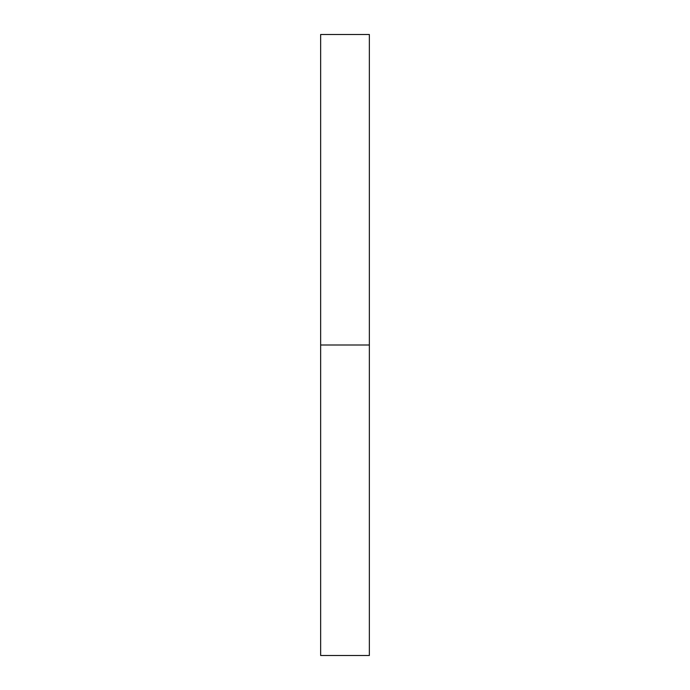 <?xml version="1.0" encoding="UTF-8"?>
<svg xmlns="http://www.w3.org/2000/svg" width="690" height="690" viewBox="0 0 690 690"><rect width="100%" height="100%" fill="white"/><g stroke="black" fill="none" stroke-linecap="round" stroke-linejoin="round"><path stroke-width="0.52" stroke-dasharray="3.45 2.59" d="M320.643 345L369.357 345L369.357 655.5L369.357 345L320.643 345L320.643 34.5L320.643 345M369.357 34.5L369.357 345L369.357 34.5"/><path stroke-width="1.03" d="M320.643 655.5L320.643 34.5L320.643 655.5L369.357 655.5L369.357 345L320.643 345L369.357 345L369.357 34.5L369.357 655.5M320.643 34.5L369.357 34.5"/></g></svg>
